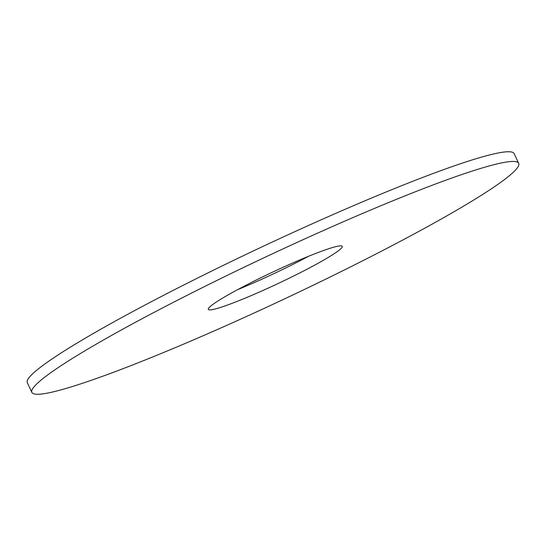<?xml version="1.0" encoding="UTF-8"?>
<svg xmlns="http://www.w3.org/2000/svg" width="546" height="546" viewBox="0 0 546 546"><rect width="100%" height="100%" fill="white"/><g stroke="black" fill="none" stroke-linecap="round" stroke-linejoin="round"><path stroke-width="0.82" d="M36.903 383.804A269.021 22.98 154.8 0 0 31.866 392.403A269.021 22.98 154.8 0 0 285.067 298.648A269.021 22.98 154.8 0 0 518.7 163.315A269.021 22.98 154.8 0 0 295.659 243.066A269.021 22.98 154.8 0 0 36.903 383.804M209.725 306.995A73.983 6.32 154.8 0 0 208.34 309.357A73.983 6.32 154.8 0 0 277.975 283.579A73.983 6.32 154.8 0 0 342.219 246.362A73.983 6.32 154.8 0 0 280.89 268.291A73.983 6.32 154.8 0 0 209.725 306.995M518.7 163.315L514.134 153.617A269.021 22.98 154.8 0 0 291.093 233.367A269.021 22.98 154.8 0 0 32.337 374.099A269.021 22.98 154.8 0 0 27.3 382.698L31.866 392.403M237.558 289.687A73.983 6.32 154.8 0 0 308.442 256.333"/></g></svg>
